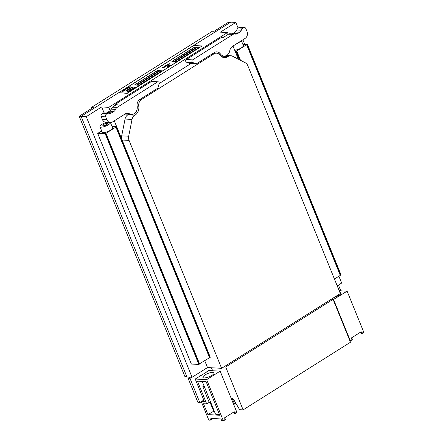 <?xml version="1.0" encoding="UTF-8"?>
<svg xmlns="http://www.w3.org/2000/svg" width="443" height="443" viewBox="0 0 443 443"><rect width="100%" height="100%" fill="white"/><g stroke="black" fill="none" stroke-linecap="round" stroke-linejoin="round"><path stroke-width="0.66" d="M226.583 55.491L230.775 55.718A6.141 5.006 93.1 0 1 232.464 56.178L245.306 62.768A6.141 5.006 93.1 0 1 247.781 65.608L340.329 293.532L221.611 368.316L207.501 367.552L192.063 377.275L186.946 376.999L81.119 116.382L86.241 116.659L101.68 106.935L108.801 107.322L227.519 32.538L228.239 34.321M81.119 116.382L230.72 22.15L235.837 22.427L220.398 32.151L227.519 32.538M230.775 55.718A6.141 5.006 93.1 0 0 228.04 56.532A8.19 6.678 -86.9 0 1 224.391 57.612A8.19 6.678 -86.9 0 1 219.883 55.065A6.141 5.006 93.1 0 0 216.505 53.154A6.141 5.006 93.1 0 0 213.958 53.841L141.494 99.487A6.141 5.006 93.1 0 0 138.775 106.159A8.19 6.678 -86.9 0 1 134.888 115.202A6.141 5.006 93.1 0 0 132.042 119.438L128.691 136.228A6.141 5.006 93.1 0 0 129.063 140.392L221.611 368.316M337.212 285.846L341.658 283.044L338.901 276.244M86.241 116.659L192.063 377.275M235.837 22.427L238.14 28.103M242.891 39.804L244.636 44.095M232.996 46.039L238.34 59.196M101.68 106.935L104.111 112.932M204.744 360.752L207.501 367.552M116.625 126.598L114.277 120.817M110.146 110.639L108.801 107.322M221.422 55.912A6.141 5.006 93.1 0 0 221.051 56.15A8.19 6.678 -86.9 0 1 220.963 56.211M191.088 63.471L159.148 83.589M128.736 114.261A8.19 6.678 -86.9 0 1 127.9 114.826A6.141 5.006 93.1 0 0 125.053 119.056L121.703 135.846A6.141 5.006 93.1 0 0 121.914 139.584M223.97 37.013L222.868 36.952A3.073 2.503 -86.9 0 0 221.594 37.295L186.304 59.528A1.434 1.168 93.1 0 0 186.442 62.164L189.377 63.305A2.049 1.667 93.1 0 0 189.803 63.399L196.083 63.742A2.049 1.667 -86.9 0 1 195.656 63.648L192.722 62.502A1.434 1.168 -86.9 0 1 192.583 59.866L232.968 34.427A4.098 3.339 -86.9 0 1 234.668 33.967A4.098 3.339 -86.9 0 1 235.194 34.05A4.098 3.339 93.1 0 0 235.726 34.133A4.098 3.339 93.1 0 0 237.42 33.674L239.669 32.256L235.167 32.012L232.918 33.43A4.098 3.339 93.1 0 1 231.982 33.823M221.594 37.295L223.372 37.395L228.466 34.183A4.098 3.339 93.1 0 1 230.166 33.723L234.668 33.967M239.669 32.256A4.098 3.339 93.1 0 0 241.297 30.207A4.098 3.339 -86.9 0 1 242.858 28.197L243.611 27.721A2.049 1.667 -86.9 0 1 244.458 27.494A2.049 1.667 -86.9 0 1 245.848 28.596L247.028 31.503A5.122 4.175 -86.9 0 1 245.123 38.403L232.475 46.365A6.141 5.006 93.1 0 0 229.79 50.663A6.656 5.427 -86.9 0 1 224.119 56.062A6.656 5.427 -86.9 0 1 220.37 53.869A6.141 5.006 93.1 0 0 216.904 51.848A6.141 5.006 93.1 0 0 214.362 52.534L196.93 63.51A2.049 1.667 -86.9 0 1 196.083 63.742M235.167 32.012A4.098 3.339 93.1 0 0 236.795 29.963A4.098 3.339 93.1 0 1 238.362 27.953L239.109 27.477A2.049 1.667 93.1 0 1 239.956 27.25L244.458 27.494M92.006 108.192L91.64 107.289L212.457 31.182L214.119 31.27L228.206 22.399L230.161 22.504M91.64 107.289L93.301 107.378L79.208 116.254L81.163 116.359M186.785 376.605L184.886 376.506L79.208 116.254M151.229 81.617A1.434 1.168 -86.9 0 1 151.822 81.457L158.101 81.8A1.434 1.168 93.1 0 0 157.503 81.961L117.118 107.4A4.098 3.339 93.1 0 0 115.557 109.41A4.098 3.339 -86.9 0 1 113.995 111.42L111.747 112.838L107.245 112.594L109.493 111.176A4.098 3.339 93.1 0 0 111.055 109.166A4.098 3.339 93.1 0 1 112.616 107.156L117.716 103.944L115.939 103.845L151.229 81.617L157.503 81.961M111.747 112.838A4.098 3.339 -86.9 0 1 109.986 113.336A4.098 3.339 -86.9 0 1 109.454 113.253A4.098 3.339 93.1 0 0 108.923 113.17A4.098 3.339 93.1 0 0 107.228 113.629L106.481 114.1A2.049 1.667 93.1 0 0 105.716 116.863L106.896 119.771A5.122 4.175 93.1 0 0 110.368 122.517A5.122 4.175 93.1 0 0 112.489 121.947L125.131 113.984A6.141 5.006 -86.9 0 1 127.678 113.297A6.141 5.006 -86.9 0 1 129.506 113.829A6.656 5.427 93.1 0 0 131.482 114.41A6.656 5.427 93.1 0 0 137.158 106.281A6.141 5.006 -86.9 0 1 139.855 99.459L157.287 88.484A2.049 1.667 93.1 0 0 158.129 87.282L159.131 83.661A1.434 1.168 93.1 0 0 158.101 81.8M106.242 113.026A4.098 3.339 93.1 0 0 107.245 112.594M108.923 113.17L104.421 112.926A4.098 3.339 93.1 0 0 102.726 113.386L101.979 113.857A2.049 1.667 93.1 0 0 101.214 116.62L102.394 119.521A5.122 4.175 93.1 0 0 105.866 122.274L110.368 122.517M114.615 105.899A3.073 2.503 -86.9 0 1 115.939 103.845M203.802 400.095L199.832 402.598L189.981 378.333L191.692 377.253M338.458 285.059L340.805 290.829M199.832 402.598L197.938 402.493L188.081 378.228L189.792 377.154M189.981 378.333L188.081 378.228M212.657 370.741L211.449 367.762M223.898 366.876L225.692 366.97L243.113 409.869L239.624 409.681L233.777 399.719A2.603 1.307 -122.2 0 0 231.65 397.969L231.024 397.936M243.113 409.869L350.479 342.24L333.064 299.341L225.692 366.97M331.264 299.241L333.064 299.341M233.705 404.537L235.045 403.695M234.884 403.684L233.671 404.448M232.126 398.096L234.33 403.656L236.141 403.75M234.629 413.69L234.912 413.391L234.242 411.735L224.557 417.838L225.21 419.742L223.444 420.85L221.522 420.479M234.928 413.596L236.811 412.189L234.231 413.546L233.671 412.095M201.465 401.568L204.467 401.729L195.247 379.025L206.654 379.645L220.149 371.145L236.811 412.189M206.654 379.645L223.322 420.689L225.382 419.305L224.739 417.721M221.904 420.728L220.896 418.94L210.934 418.402L210.436 419.859A1.844 0.925 57.8 0 1 210.215 420.152A1.844 0.925 57.8 0 1 208.166 418.535L201.31 401.663M206.255 372.297L195.247 379.025M206.189 372.137L208.742 370.531L220.149 371.145M212.003 375.321A6.041 1.75 -22.1 0 0 214.107 372.856A6.041 1.75 -22.1 0 0 209.068 373.061A6.041 1.75 -22.1 0 0 202.911 377.403A6.041 1.75 -22.1 0 0 206.355 377.657A6.041 1.75 -22.1 0 0 212.003 375.321M214.346 411.27L213.687 411.237L207.917 414.615L203.492 403.717L206.687 403.894L209.218 402.41L202.844 386.717L204.406 386.8M213.687 411.237L210.12 402.46M209.218 402.41L210.779 402.499M206.687 403.894L197.462 381.174L206.122 381.639L219.772 415.257L207.917 414.615M219.418 414.377A8.19 2.37 157.9 0 1 215.409 413.9L202.224 381.429M202.844 386.717L204.079 385.991M361.593 333.712L361.876 333.413L361.2 331.763L351.515 337.865L352.174 339.764L350.424 340.872L349.854 340.689M361.892 333.623L363.775 332.217L361.195 333.568L360.63 332.123M333.186 299.645L347.113 291.173L363.775 332.217M333.618 299.667L350.286 340.711L352.346 339.332L351.703 337.749M334.039 297.497A6.041 1.75 -22.1 0 0 338.967 295.343A6.041 1.75 -22.1 0 0 341.071 292.884A6.041 1.75 -22.1 0 0 339.859 292.369M339.2 290.741L347.113 291.173M99.946 126.676L102.161 132.125A5.632 1.634 -22.1 0 0 103.258 132.601A5.632 1.634 -22.1 0 0 109.393 130.884A5.632 1.634 -22.1 0 0 112.6 127.889L110.418 122.523A5.632 1.634 157.9 0 1 107.051 125.502A5.632 1.634 157.9 0 1 101.043 127.152A5.632 1.634 157.9 0 1 99.946 126.676A5.632 1.634 157.9 0 1 106.708 122.323M107.245 123.248L107.627 123.979L105.55 125.291L103.092 125.867L102.704 125.136L104.786 123.824L107.245 123.248L107.56 124.023M199.627 363.974L105.971 133.326L115.894 127.075L209.55 357.722L199.245 363.952M105.971 133.326L98.922 132.944L101.768 131.15M112.184 126.87L115.894 127.075M105.39 125.325L104.786 123.824M105.224 133.797L198.879 364.445L191.354 364.035L97.698 133.387L105.224 133.797L105.672 133.515L98.507 133.127L101.74 131.089M101.663 130.895L97.698 133.387M209.467 357.512L210.298 357.252L116.642 126.604L111.974 126.349M198.879 364.445L199.328 364.163L105.672 133.515M209.849 357.534L116.193 126.886L112.101 126.665M116.193 126.886L116.642 126.604M240.638 41.227A5.632 1.634 157.9 0 1 237.033 43.497M240.499 60.303L236.712 50.967L246.635 44.721L340.29 275.369L334.448 279.046M236.712 50.967L234.962 50.873M242.925 44.516L246.635 44.721M234.701 50.231A5.632 1.634 -22.1 0 0 240.593 48.287A5.632 1.634 -22.1 0 0 243.34 45.535L241.396 40.75M235.178 51.399L236.412 51.155L235.045 51.083M239.314 59.694L235.964 51.443M340.207 275.158L341.038 274.893L247.382 44.245L242.714 43.995M340.589 275.175L246.934 44.527L242.842 44.306M246.934 44.527L247.382 44.245M240.028 60.06L236.412 51.155M176.713 61.655L174.581 61.538L197.517 47.091L199.649 47.207L176.713 61.655M169.58 65.016L170.538 65.221L168.855 65.47L170.206 65.237L169.58 65.016M168.429 66.096L169.204 66.062L168.063 66.428L168.434 66.544L167.249 66.483C167.997 66.018 168.362 65.941 168.34 66.251L169.209 66.079M168.451 63.997L170.012 63.654M168.102 64.124L169.27 64.191L167.88 64.495L168.717 64.54L167.404 64.562L168.8 64.257L168.102 64.124L169.281 64.207M165.604 65.725L167.21 65.486L166.402 65.996L165.593 65.702L167.216 65.503M165.178 66.323L165.942 66.284L164.818 66.649L165.184 66.76L164.015 66.699C164.757 66.245 165.112 66.168 165.089 66.472L165.948 66.3M164.06 67.386L163.129 67.425L163.943 67.342L163.456 67.701C164.973 67.087 161.019 68.167 163.262 67.325L162.742 67.646M163.456 67.701L163.904 67.469L163.456 67.701M133.027 88.068L134.761 87.664L134.19 88.113L133.022 88.046L134.794 87.681M131.671 89.624L131.128 90.034L129.965 89.973L130.607 89.569L130.203 89.896L131.781 89.647M128.597 90.859L130.203 90.621L129.395 91.131L128.691 90.776L130.209 90.638M132.136 87.52L132.424 87.421M128.658 88.971L129.511 89.237L127.883 89.458L128.775 88.993M126.532 90.333L128.138 90.095L127.329 90.605L126.632 90.25L128.143 90.117M130.308 86.839L129.76 87.26L128.581 87.193L129.229 86.784L128.824 87.116L130.419 86.867M126.997 88.19L128.52 88.035L127.706 88.55L126.997 88.19L128.525 88.057M125.009 89.442L124.793 89.652L125.729 89.796L124.223 89.94L125.125 89.469M123.663 90.289L124.848 90.35L123.436 90.665L124.284 90.71L122.96 90.732L124.367 90.422L123.663 90.289L124.854 90.372M139.24 85.261L137.108 85.145L160.039 70.697L162.171 70.814L139.24 85.261M193.796 45.507L202.086 45.956L127.135 93.168L118.846 92.714L193.796 45.507M122.783 90.843L123.719 90.893C123.37 91.308 122.822 91.441 122.074 91.291L122.207 91.208C123.143 91.446 124.151 90.815 122.645 90.931L123.724 90.909M122.08 91.308L122.207 91.208C123.143 91.446 124.151 90.815 122.645 90.931M124.051 90.045L125.236 90.128M126.432 88.545L127.501 88.683L125.723 88.993L127.13 88.683L126.432 88.545L127.617 88.628M128.26 87.415L129.566 87.382L128.531 87.421L127.866 87.841L128.62 87.974L127.44 87.913L128.487 87.642L128.381 87.315L129.572 87.398M125.413 91.014L126.46 90.582L126.222 90.965L126.726 90.992L125.413 91.014M125.424 91.031L126.46 90.582L126.227 90.981L126.731 91.009M127.08 89.99C127.822 89.53 128.177 89.458 128.154 89.757L129.002 89.552L127.877 89.918L128.243 90.034L127.075 89.968C127.811 89.514 128.171 89.436 128.149 89.741L128.237 89.591M130.065 88.085L131.233 88.146L129.838 88.456L130.535 88.589L129.367 88.522L130.763 88.218L130.065 88.085L131.244 88.168M131.903 87.576L130.408 87.947L131.975 87.614M127.894 91.275L129.218 91.192L128.608 91.623L127.44 91.563L129.19 91.197M129.843 90.045L129.633 90.256L130.558 90.4L129.068 90.538L129.96 90.073M132.08 88.711C131.665 89.198 131.981 89.215 133.038 88.766L133.144 88.772C132.208 89.248 131.687 89.303 131.588 88.949L132.08 88.711L131.649 89.021M131.599 88.965L132.092 88.727C131.671 89.215 131.992 89.231 133.044 88.783L133.038 88.766M133.797 88.207L132.302 88.578L133.869 88.246M134.606 87.443L135.702 87.155L135.06 87.559L133.897 87.498L134.539 87.094L134.135 87.421L135.713 87.171M164.918 66.86L164.375 67.27L163.212 67.209L163.855 66.804L163.45 67.131L165.029 66.882M164.962 66.129L166.263 66.107M167.747 65.077L166.147 65.359L167.864 65.099M169.874 65.57L169.32 65.985L168.141 65.924L168.794 65.509L168.384 65.841L169.985 65.592M136.577 85.117L134.439 85.001L157.376 70.553L159.508 70.67L136.577 85.117M174.049 61.511L171.917 61.394L194.848 46.947L196.985 47.063L174.049 61.511M202.086 45.956L127.213 93.346L118.846 92.714M137.142 85.145L160.039 70.697M160.05 70.714L162.149 70.83M159.995 70.847L161.773 70.946L139.285 85.106L137.513 85.012L159.995 70.847M137.513 85.012L139.296 85.128L161.773 70.946M122.218 91.225C123.154 91.468 124.162 90.832 122.656 90.948L122.794 90.859M123.442 90.682L124.289 90.726M123.082 90.682L124.367 90.422M125.873 89.73L124.793 89.652M124.228 89.957L125.015 89.458M126.205 88.938L127.052 88.988M125.734 89.01L127.13 88.683M127.224 88.24L127.789 88.185M127.872 87.858L128.769 87.908M127.573 87.852L128.487 87.642M128.586 87.21L129.229 86.784M129.19 87.133L128.824 87.116M129.201 87.149L129.627 86.955M129.793 87.166L129.295 87.138M129.799 87.182L130.314 86.861M126.465 90.605L126.227 90.981M125.662 90.931L126.321 90.671M126.122 90.976L126.327 90.688L126.122 90.976M126.859 90.3L127.163 90.4M128.154 89.757L129.007 89.575M127.883 89.935L128.387 89.962M127.318 89.89L127.977 89.624M127.778 89.929L127.983 89.641L127.778 89.929M129.517 89.253L128.448 89.176M127.889 89.48L128.669 88.988M130.685 88.517L129.838 88.456M129.378 88.545L130.763 88.218M130.596 87.897L131.792 87.681M130.414 87.958L131.909 87.592M127.684 91.485L129.046 91.286M128.647 91.551L129.018 91.28L128.647 91.551M127.451 91.579L127.905 91.291M128.919 90.821L129.229 90.926M129.638 90.272L130.702 90.333M129.074 90.555L129.854 90.067M129.971 89.99L130.607 89.569M130.214 89.912L130.569 89.912M130.574 89.935L130.884 89.713M130.679 89.94L131.161 89.946M131.172 89.962L131.682 89.641M132.49 88.528L133.686 88.318M132.307 88.589L133.803 88.223M133.26 87.969L134.589 87.747M134.223 88.041L134.6 87.769L134.223 88.041M133.902 87.515L134.65 87.116M134.5 87.437L134.135 87.421M134.506 87.459L134.816 87.238M163.218 67.225L163.965 66.827M163.816 67.148L163.45 67.131M163.821 67.17L164.131 66.948M164.408 67.181L163.921 67.153M164.414 67.198L164.923 66.876M165.328 66.694L164.818 66.649M164.259 66.616L164.918 66.356M164.718 66.66L164.923 66.372L164.718 66.66M164.026 66.716C164.763 66.262 165.123 66.184 165.101 66.489M165.931 65.686L166.236 65.791M166.153 65.376L167.759 65.093M168.722 64.556L167.88 64.495M167.526 64.512L168.8 64.257M168.628 63.919L169.83 63.72M168.584 66.472L168.063 66.428M167.498 66.4L168.163 66.129M167.958 66.439L168.174 66.151L167.958 66.439M167.255 66.5C168.008 66.035 168.368 65.957 168.346 66.267M168.146 65.941L168.794 65.509M169.071 65.658L168.384 65.841M169.353 65.896L168.861 65.869M169.364 65.913L169.879 65.586M169.724 64.944L170.544 65.237M169.004 65.398L170.206 65.237M134.478 85.001L157.376 70.553M157.381 70.57L159.48 70.686M157.331 70.703L159.103 70.802L136.621 84.962L134.844 84.868L157.331 70.703M134.844 84.868L136.627 84.984L159.103 70.802M174.614 61.538L197.517 47.091L199.621 47.224M197.467 47.24L199.245 47.34L176.763 61.499L174.985 61.405L197.467 47.24M174.991 61.422L176.768 61.522L199.245 47.34M171.95 61.394L194.848 46.947M194.859 46.964L196.958 47.08M194.804 47.096L196.581 47.196L174.093 61.355L172.321 61.261L194.804 47.096M172.327 61.278L174.093 61.355M196.587 47.213L174.105 61.378M122.091 140.01L129.063 140.392M221.051 56.15L228.04 56.532M212.413 53.758L213.958 53.841M139.949 99.404L141.494 99.487M137.131 106.071L138.775 106.159M127.9 114.826L134.888 115.202M125.053 119.056L132.042 119.438M121.703 135.846L128.691 136.228M192.722 62.502L186.442 62.164M192.583 59.866L186.304 59.528M232.968 34.427L228.466 34.183M237.42 33.674L232.918 33.43M241.297 30.207L236.795 29.963M242.858 28.197L238.362 27.953M243.611 27.721L239.109 27.477M220.37 53.869L218.46 53.764M195.656 63.648L189.377 63.305M117.118 107.4L112.616 107.156M115.557 109.41L111.055 109.166M113.995 111.42L109.493 111.176M107.228 113.629L102.726 113.386M106.481 114.1L101.979 113.857M105.716 116.863L101.214 116.62M106.896 119.771L102.394 119.521M129.506 113.829L125.806 113.629M233.954 403.003L235.759 403.102M201.543 375.265L199.787 375.171M210.436 419.859L212.601 418.491M213.62 52.999L216.505 53.154M224.119 56.062L220.586 55.868M131.482 114.41L125.009 114.061M225.382 419.305L223.46 420.844M220.83 418.94L221.489 420.562L223.444 420.85M236.651 412.538L234.895 413.64L234.231 413.546L233.649 412.112M210.215 420.152L212.828 418.502M352.346 339.332L350.424 340.872L349.915 340.85M363.614 332.56L361.859 333.668L361.195 333.568L360.613 332.134"/></g></svg>
